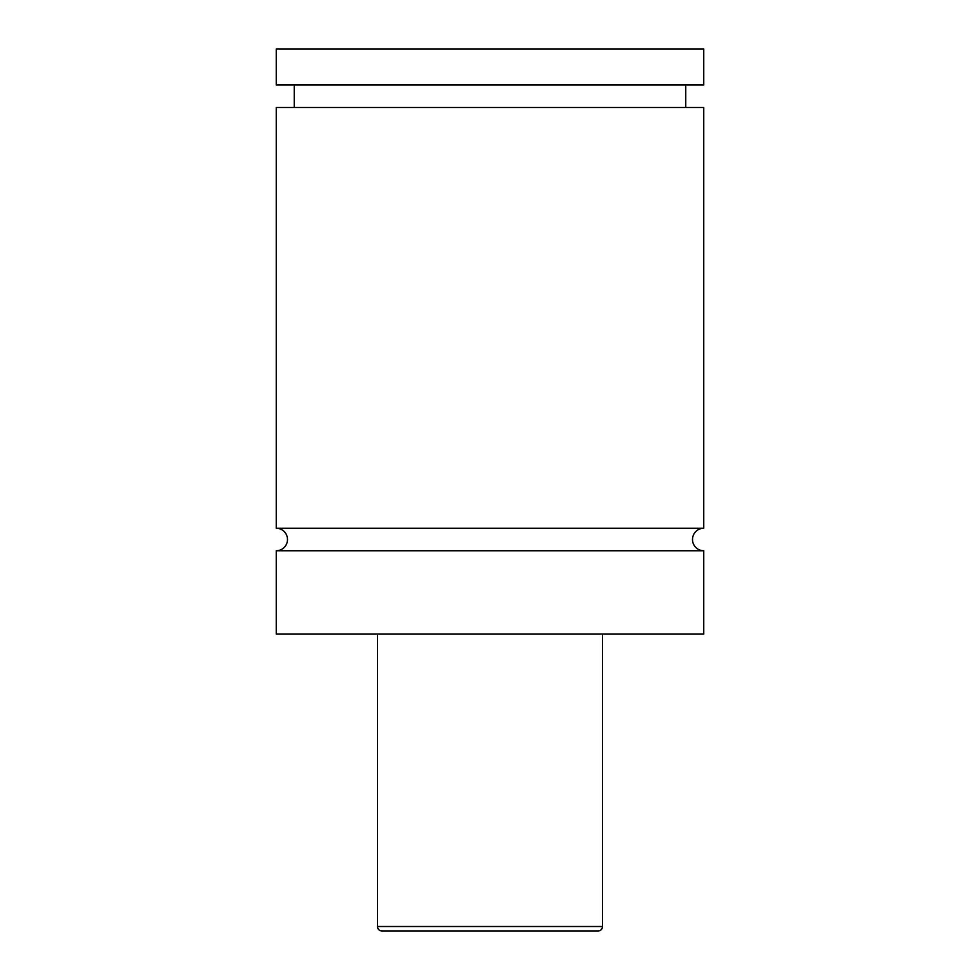 <?xml version="1.0" encoding="UTF-8"?>
<svg xmlns="http://www.w3.org/2000/svg" width="980" height="980" viewBox="0 0 980 980"><rect width="100%" height="100%" fill="white"/><g stroke="black" fill="none" stroke-linecap="round" stroke-linejoin="round"><path stroke-width="1.47" d="M276.25 550.748A11.245 11.245 0 0 0 287.495 539.502A11.245 11.245 0 0 0 276.25 528.245L703.75 528.245A11.245 11.245 0 0 0 692.505 539.502A11.245 11.245 0 0 0 703.75 550.748L703.75 633.999L276.25 633.999L276.25 550.748L703.75 550.748M377.496 633.999L377.496 926.504A4.496 4.496 0 0 0 382.004 931L597.996 931A4.496 4.496 0 0 0 602.504 926.504L602.504 633.999M703.75 528.245L703.75 107.506L276.25 107.506L276.25 528.245M685.755 107.506L685.755 85.003M294.245 107.506L294.245 85.003M276.25 85.003L703.75 85.003L703.75 49L276.25 49L276.25 85.003M377.496 926.504L602.504 926.504"/></g></svg>
